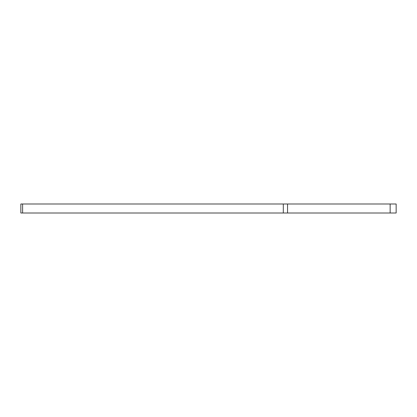 <?xml version="1.0" encoding="UTF-8"?>
<svg xmlns="http://www.w3.org/2000/svg" width="417" height="417" viewBox="0 0 417 417"><rect width="100%" height="100%" fill="white"/><g stroke="black" fill="none" stroke-linecap="round" stroke-linejoin="round"><path stroke-width="0.63" d="M283.305 213.004L396.15 213.004L396.15 203.996L20.85 203.996L20.85 213.004L283.305 213.004L283.305 203.996M20.85 213.004L20.85 203.996M287.548 213.004L287.548 203.996M390.145 203.996L390.145 213.004M22.607 213.004L22.607 203.996"/></g></svg>
